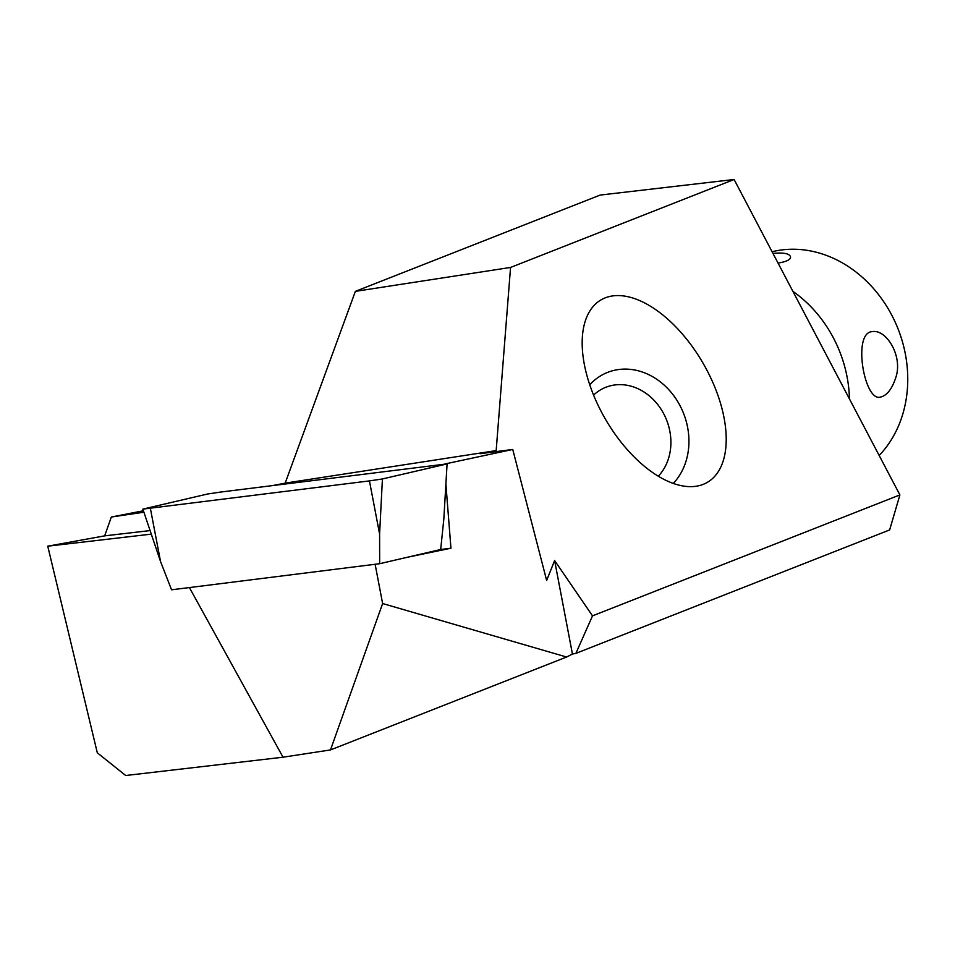 <?xml version="1.0" encoding="UTF-8"?>
<svg xmlns="http://www.w3.org/2000/svg" width="955" height="955" viewBox="0 0 955 955"><rect width="100%" height="100%" fill="white"/><g stroke="black" fill="none" stroke-linecap="round" stroke-linejoin="round"><path stroke-width="1.43" d="M143.417 510.77L111.329 517.025L104.668 535.862L47.75 546.176L97.303 752.803L125.702 775.508L283.026 757.208L189.4 587.564M444.827 463.999L512.751 449.459L546.654 580.461L554.616 560.561L592.506 615.856L899.897 494.917L734.109 179.492L600.146 195.071L355.367 291.371L285.175 483.135L273.19 485.462M899.897 494.917L889.642 529.93L575.889 653.375L572.439 654.044L566.59 657.028L330.49 749.926L283.026 757.208M407.128 557.314L450.951 548.218L440.685 549.507L443.824 519.102L447.083 463.879L220.498 492.076L207.51 494.022L142.856 509.111L369.442 480.902L382.418 478.956L446.654 464.023M375.124 564.274L382.621 603.536L330.49 749.926M512.751 449.459L480.031 453.709L496.17 450.605L285.175 483.135M111.329 517.025L143.895 512.202M734.109 179.492L510.555 267.448L355.367 291.371M706.998 370.349A105.587 56.261 59.8 0 0 601.041 299.882A105.587 56.261 59.8 0 0 595.347 399.286A105.587 56.261 59.8 0 0 682.192 485.844A105.587 56.261 59.8 0 0 707.369 482.347A105.587 56.261 59.8 0 0 706.998 370.349M496.17 450.605L510.555 267.448M445.889 484.125L450.951 548.218M566.59 657.028L382.621 603.536M554.616 560.561L572.439 654.044M592.506 615.856L575.889 653.375M151.296 534.132L47.75 546.176M150.102 530.574L104.668 535.862M369.442 480.902L379.601 534.036L379.66 563.701L171.554 589.808L160.536 561.516L150.377 508.382M379.66 563.701L440.685 549.507M772.953 253.397C783.661 252.407 789.522 253.553 790.537 256.847C790.812 259.593 786.634 261.67 778.038 263.079M895.587 378.18C891.707 389.616 886.515 395.943 880.021 397.185C864.084 401.136 852.278 331.934 872.393 331.636C886.18 328.914 903.514 356.43 895.587 378.18M879.161 455.475A118.79 100.191 -111.5 0 0 891.731 315.09A118.79 100.191 -111.5 0 0 772.082 251.75M658.293 476.199A52.8 44.527 -111.5 0 0 657.482 404.24A52.8 44.527 -111.5 0 0 593.58 395.095M673.299 483.421A65.991 55.665 -111.5 0 0 678.146 402.294A65.991 55.665 -111.5 0 0 607.619 372.39A65.991 55.665 -111.5 0 0 589.736 384.769M849.449 398.939A118.79 100.191 -111.5 0 0 792.925 291.394M379.601 534.036L382.418 478.956M160.536 561.516L142.856 509.111M443.824 519.102L447.083 463.879"/></g></svg>
